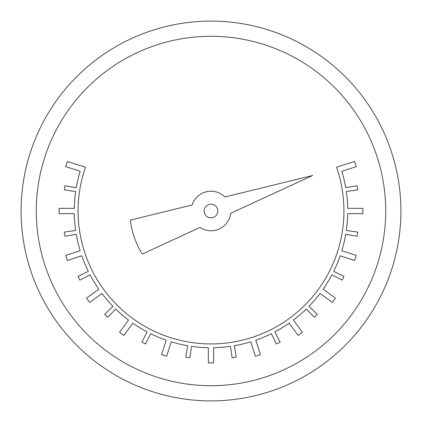 <?xml version="1.0" encoding="UTF-8"?>
<svg xmlns="http://www.w3.org/2000/svg" width="422" height="422" viewBox="0 0 422 422"><rect width="100%" height="100%" fill="white"/><g stroke="black" fill="none" stroke-linecap="round" stroke-linejoin="round"><path stroke-width="0.63" d="M400.9 211A189.9 189.9 0 0 1 211 400.9A189.9 189.9 0 0 1 21.1 211A189.9 189.9 0 0 1 211 21.1A189.9 189.9 0 0 1 400.9 211M385.708 211A174.708 174.708 0 0 0 211 36.292A174.708 174.708 0 0 0 36.292 211A174.708 174.708 0 0 0 211 385.708A174.708 174.708 0 0 0 385.708 211M78.07 211A132.93 132.93 0 0 1 85.508 167.159L67.362 161.531L65.716 166.59L80.169 171.285A136.728 136.728 0 0 0 76.271 187.706L64.93 185.743L64.271 189.884L75.665 191.525A136.728 136.728 0 0 0 74.298 208.341L59.106 208.341L59.106 213.659L74.298 213.659A136.728 136.728 0 0 0 75.665 230.475L64.271 232.116L64.93 236.257L76.282 234.294A133.705 133.705 0 0 0 80.169 250.715L65.716 255.41L67.362 260.469L81.81 255.774A136.728 136.728 0 0 0 88.309 271.346L77.98 276.426L79.885 280.161L90.076 274.785A132.672 132.672 0 0 0 98.843 289.202L86.552 298.132L89.68 302.432L101.966 293.501A136.728 136.728 0 0 0 112.959 306.303L104.709 314.327L107.673 317.291L115.697 309.041A136.728 136.728 0 0 0 128.499 320.034L119.568 332.32L123.868 335.448L132.798 323.157A136.728 136.728 0 0 0 147.209 331.935L141.839 342.115L145.574 344.02L150.665 333.675A132.16 132.16 0 0 0 166.226 340.19L161.531 354.638L166.59 356.284L171.285 341.831A136.728 136.728 0 0 0 187.706 345.729L185.743 357.07L189.884 357.729L191.525 346.335A136.728 136.728 0 0 0 208.341 347.702L208.341 362.894L213.659 362.894L213.659 347.702A136.728 136.728 0 0 0 230.475 346.335L232.116 357.729L236.257 357.07L234.294 345.729A136.728 136.728 0 0 0 250.715 341.831L255.41 356.284L260.469 354.638L255.774 340.19A136.728 136.728 0 0 0 271.346 333.691L276.426 344.02L280.161 342.115L274.791 331.935A136.728 136.728 0 0 0 289.202 323.157L298.132 335.448L302.432 332.32L293.501 320.034A136.728 136.728 0 0 0 306.303 309.041L314.327 317.291L317.291 314.327L309.031 306.293A132.25 132.25 0 0 0 320.034 293.501L332.32 302.432L335.448 298.132L323.157 289.202A136.728 136.728 0 0 0 331.935 274.791L342.115 280.161L344.02 276.426L333.691 271.346A136.728 136.728 0 0 0 340.19 255.774L354.638 260.469L356.284 255.41L341.831 250.715A136.728 136.728 0 0 0 345.729 234.294L357.07 236.257L357.729 232.116L346.335 230.475A136.728 136.728 0 0 0 347.702 213.659L362.894 213.659L362.894 208.341L347.702 208.341A136.728 136.728 0 0 0 346.335 191.525L357.729 189.884L357.07 185.743L345.729 187.706A136.728 136.728 0 0 0 341.831 171.285L356.284 166.59L354.638 161.531L336.487 167.144A132.93 132.93 0 0 1 211 343.93A132.93 132.93 0 0 1 78.07 211M204.158 211A6.842 6.842 0 0 1 211 204.158A6.842 6.842 0 0 1 217.842 211A6.842 6.842 0 0 1 211 217.842A6.842 6.842 0 0 1 204.158 211M230.639 213.31A19.776 19.776 0 0 1 200.002 227.437L142.272 254.06A81.103 81.103 0 0 1 130.409 220.099L192.163 204.987A19.776 19.776 0 0 1 224.931 196.963L312.691 175.478L230.639 213.31"/></g></svg>

